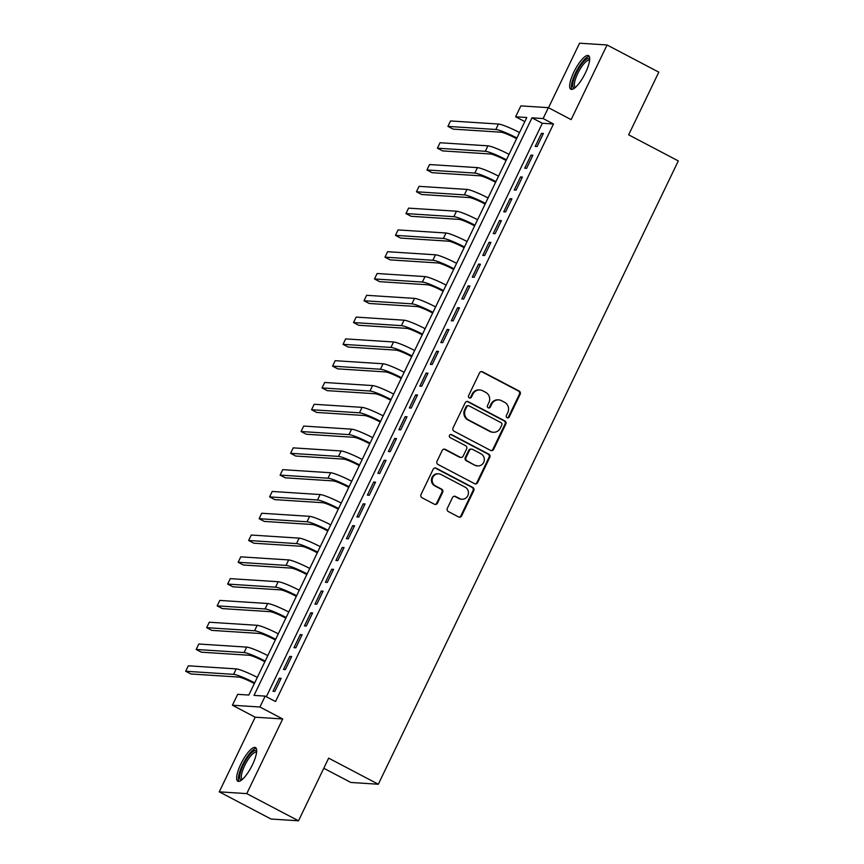 <?xml version="1.0" encoding="UTF-8"?>
<svg xmlns="http://www.w3.org/2000/svg" width="864" height="864" viewBox="0 0 864 864"><rect width="100%" height="100%" fill="white"/><g stroke="black" fill="none" stroke-linecap="round" stroke-linejoin="round"><path stroke-width="1.3" d="M507.082 417.733A1.674 1.598 93.7 0 0 509.22 416.977L520.16 394.254A2.387 2.279 93.7 0 0 519.156 391.046L482.598 371.833A2.387 2.279 93.7 0 0 479.531 372.902L468.601 395.636A1.674 1.598 93.7 0 0 469.908 398.056A1.674 1.598 93.7 0 0 471.442 397.127L472.856 394.189A7.657 7.29 93.7 0 1 482.652 390.755L485.698 392.353A7.657 7.29 93.7 0 1 488.905 402.613L487.49 405.562A1.674 1.598 93.7 0 0 488.797 407.981A1.674 1.598 93.7 0 0 490.331 407.052L491.746 404.114A7.657 7.29 93.7 0 1 501.541 400.68L504.587 402.289A7.657 7.29 93.7 0 1 507.794 412.549L506.38 415.487A1.674 1.598 93.7 0 0 507.082 417.733M507.319 417.83A1.674 1.598 93.7 0 0 508.475 416.934L519.415 394.2A2.387 2.279 93.7 0 0 518.411 390.992L481.853 371.779A2.387 2.279 93.7 0 0 481.345 371.596M469.541 397.98A1.674 1.598 93.7 0 0 470.696 397.084L472.111 394.135L472.856 394.189M488.43 407.905A1.674 1.598 93.7 0 0 489.586 407.009L491 404.06L491.746 404.114M252.45 764.77A18.997 5.346 -62.3 0 0 255.496 747.576A18.997 5.346 -62.3 0 0 240.862 764.024A18.997 5.346 -62.3 0 0 237.816 781.218A18.997 5.346 -62.3 0 0 252.45 764.77M585.479 72.792A18.997 5.346 -62.3 0 0 588.514 55.598A18.997 5.346 -62.3 0 0 573.88 72.047A18.997 5.346 -62.3 0 0 570.834 89.24A18.997 5.346 -62.3 0 0 585.479 72.792M447.314 508.345A2.387 2.279 93.7 0 0 448.308 511.553L458.568 516.942A2.387 2.279 93.7 0 0 461.635 515.873L473.774 490.622A2.387 2.279 93.7 0 0 472.781 487.415L436.212 468.202A2.387 2.279 93.7 0 0 433.156 469.282L421.006 494.521A2.387 2.279 93.7 0 0 422.01 497.729L434.398 504.241A2.387 2.279 93.7 0 0 437.454 503.172L442.66 492.361A2.387 2.279 93.7 0 0 441.655 489.154L435.51 485.924A6.394 6.091 93.7 0 1 438.674 473.818A6.394 6.091 93.7 0 1 441.018 474.487L465.091 487.134A6.394 6.091 93.7 0 1 461.927 499.241A6.394 6.091 93.7 0 1 459.583 498.571L455.566 496.465A2.387 2.279 93.7 0 0 452.509 497.545L447.314 508.345M265.172 696.114L259.924 707.011L232.427 705.229L237.676 694.332L248.821 695.056L526.781 117.504L515.635 116.78L520.873 105.883L548.37 107.654L543.132 118.552L531.986 117.839L254.027 695.39L265.172 696.114L275.519 701.546L553.478 123.995L543.132 118.552M548.37 107.654L571.136 119.621L607.068 44.971L658.8 72.166L628.646 134.816L678.305 160.92L378.324 784.242L328.655 758.138L298.501 820.8L246.769 793.616L282.69 718.967L259.924 707.011M490.59 450.414A2.387 2.279 93.7 0 0 493.646 449.334L505.796 424.094A2.387 2.279 93.7 0 0 504.792 420.887L468.234 401.674A2.387 2.279 93.7 0 0 465.178 402.743L453.028 427.993A2.387 2.279 93.7 0 0 454.021 431.201L490.59 450.414M489.791 457.358L477.641 482.598A2.387 2.279 93.7 0 1 474.584 483.678L438.016 464.465A2.387 2.279 93.7 0 1 437.011 461.257L442.217 450.446A2.387 2.279 93.7 0 1 445.273 449.377L460.102 457.175A2.387 2.279 93.7 0 0 463.169 456.095L466.614 448.934A2.387 2.279 93.7 0 0 465.61 445.727L450.176 437.616A1.674 1.598 93.7 0 1 450.997 434.452A1.674 1.598 93.7 0 1 451.613 434.624L488.786 454.151A2.387 2.279 93.7 0 1 489.791 457.358L489.046 457.315L476.896 482.555L477.641 482.598M298.501 820.8L271.004 819.029L219.272 791.834L246.769 793.616M607.068 44.971L579.56 43.2L548.51 107.73M537.073 146.534L543.37 133.456L541.512 133.337L535.216 146.405L537.073 146.534M526.586 168.329L532.883 155.25L531.025 155.131L524.729 168.199L526.586 168.329M516.1 190.123L522.396 177.044L520.538 176.926L514.242 189.994L516.1 190.123M505.613 211.918L511.898 198.839L510.041 198.72L503.755 211.788L505.613 211.918M495.115 233.712L501.412 220.633L499.554 220.514L493.258 233.582L495.115 233.712M484.628 255.506L490.925 242.428L489.067 242.309L482.771 255.377L484.628 255.506M474.142 277.301L480.438 264.222L478.58 264.103L472.284 277.171L474.142 277.301M463.655 299.095L469.951 286.016L468.094 285.898L461.797 298.966L463.655 299.095M453.168 320.89L459.454 307.811L457.596 307.692L451.31 320.76L453.168 320.89M442.67 342.684L448.967 329.605L447.109 329.486L440.813 342.554L442.67 342.684M432.184 364.478L438.48 351.4L436.622 351.281L430.326 364.349L432.184 364.478M421.697 386.273L427.993 373.194L426.136 373.075L419.839 386.154L421.697 386.273M411.21 408.067L417.506 394.988L415.649 394.87L409.352 407.948L411.21 408.067M400.723 429.862L407.009 416.783L405.151 416.664L398.866 429.743L400.723 429.862M390.226 451.656L396.522 438.577L394.664 438.458L388.368 451.537L390.226 451.656M379.739 473.45L386.035 460.372L384.178 460.253L377.881 473.332L379.739 473.45M369.252 495.245L375.548 482.166L373.691 482.047L367.394 495.126L369.252 495.245M358.765 517.039L365.062 503.96L363.204 503.842L356.908 516.92L358.765 517.039M348.278 538.834L354.564 525.755L352.706 525.636L346.421 538.715L348.278 538.834M337.781 560.628L344.077 547.549L342.22 547.43L335.923 560.509L337.781 560.628M327.294 582.422L333.59 569.344L331.733 569.225L325.436 582.304L327.294 582.422M316.807 604.217L323.104 591.138L321.246 591.019L314.95 604.098L316.807 604.217M306.32 626.011L312.617 612.932L310.759 612.814L304.463 625.892L306.32 626.011M295.834 647.806L302.119 634.727L300.262 634.608L293.976 647.687L295.834 647.806M285.336 669.6L291.632 656.521L289.775 656.402L283.478 669.481L285.336 669.6M553.478 123.995L542.333 123.271L266.35 696.73M279.288 678.197L272.992 691.276L274.849 691.394L281.146 678.316L279.288 678.197L280.822 678.996M323.784 768.258L350.827 782.46L378.324 784.242M282.69 718.967L255.193 717.196L219.272 791.834M255.193 717.196L232.427 705.229M524.804 121.597L515.635 116.78M542.333 123.271L531.986 117.839M541.512 133.337L543.046 134.136M531.025 155.131L532.548 155.93M520.538 176.926L522.061 177.725M510.041 198.72L511.574 199.519M499.554 220.514L501.088 221.314M489.067 242.309L490.601 243.108M478.58 264.103L480.103 264.902M468.094 285.898L469.616 286.697M457.596 307.692L459.13 308.491M447.109 329.486L448.643 330.286M436.622 351.281L438.156 352.08M426.136 373.075L427.658 373.874M415.649 394.87L417.172 395.669M405.151 416.664L406.685 417.463M394.664 438.458L396.198 439.258M384.178 460.253L385.711 461.052M373.691 482.047L375.214 482.846M363.204 503.842L364.727 504.641M352.706 525.636L354.24 526.435M342.22 547.43L343.753 548.23M331.733 569.225L333.266 570.024M321.246 591.019L322.769 591.818M310.759 612.814L312.282 613.613M300.262 634.608L301.795 635.407M289.775 656.402L291.308 657.202M498.744 399.892L497.999 399.848A7.657 7.29 93.7 0 0 491 404.06M479.844 389.966L479.11 389.912A7.657 7.29 93.7 0 0 472.111 394.135M491.098 450.598A2.387 2.279 93.7 0 0 492.901 449.291L505.051 424.051A2.387 2.279 93.7 0 0 504.058 420.844L467.489 401.63A2.387 2.279 93.7 0 0 466.981 401.436M501.822 424.958A1.674 1.598 93.7 0 0 501.12 422.712L469.022 405.842A1.674 1.598 93.7 0 0 466.884 406.598L465.394 409.698A7.657 7.29 93.7 0 0 468.601 419.958L490.536 431.482A7.657 7.29 93.7 0 0 500.332 428.058L501.822 424.958M468.418 405.67L467.672 405.626A1.674 1.598 93.7 0 0 466.139 406.544L466.884 406.598M493.333 432.27L492.588 432.227A7.657 7.29 93.7 0 1 489.791 431.438L467.856 419.904A7.657 7.29 93.7 0 1 464.648 409.644L466.139 406.544M475.081 483.862A2.387 2.279 93.7 0 0 476.896 482.555M460.976 457.423L460.231 457.369A2.387 2.279 93.7 0 1 459.356 457.121L444.528 449.334A2.387 2.279 93.7 0 0 444.031 449.14M489.046 457.315A2.387 2.279 93.7 0 0 488.041 454.108L450.868 434.57A1.674 1.598 93.7 0 0 450.63 434.473M475.492 465.253A6.394 6.091 93.7 0 0 484.121 461.192A6.394 6.091 93.7 0 0 481 453.816L472.522 449.356A2.387 2.279 93.7 0 0 469.454 450.425L466.009 457.596A2.387 2.279 93.7 0 0 467.014 460.804L474.746 465.21A6.394 6.091 93.7 0 0 477.09 465.869L477.835 465.923M471.647 449.107L470.902 449.064A2.387 2.279 93.7 0 0 468.709 450.382L469.454 450.425M474.746 465.21L466.268 460.75A2.387 2.279 93.7 0 1 465.264 457.542L468.709 450.382M461.927 499.241L461.182 499.187A6.394 6.091 93.7 0 1 458.838 498.528L454.831 496.422A2.387 2.279 93.7 0 0 454.324 496.228M438.674 473.818L437.929 473.774A6.394 6.091 93.7 0 0 434.765 485.881L435.51 485.924M434.905 504.425A2.387 2.279 93.7 0 0 436.72 503.118L441.914 492.318A2.387 2.279 93.7 0 0 440.91 489.11L434.765 485.881M459.076 517.136A2.387 2.279 93.7 0 0 460.89 515.819L473.04 490.579A2.387 2.279 93.7 0 0 472.036 487.372L435.467 468.158A2.387 2.279 93.7 0 0 434.97 467.964M516.586 138.694L515.052 137.884A12.182 1.458 -154.3 0 0 500.99 132.203L453.092 129.114L447.919 126.392L495.817 129.492A18.274 2.182 25.7 0 1 516.91 138.002L519.534 132.559A18.274 2.182 25.7 0 0 498.442 124.038L495.817 129.492M447.919 126.392L450.544 120.949L498.442 124.038M574.733 87.977A16.448 4.622 117.7 0 1 576.32 72.965A16.448 4.622 117.7 0 1 589.68 59.53M589.594 60.437A15.228 4.288 -62.3 0 0 589.453 60.35A15.228 4.288 -62.3 0 0 577.724 73.537A15.228 4.288 -62.3 0 0 575.284 87.307A15.228 4.288 -62.3 0 0 575.435 87.383M589.27 56.398A18.878 5.314 -62.3 0 0 575.575 72.922A18.878 5.314 -62.3 0 0 571.925 89.402M241.704 779.944A16.448 4.622 117.7 0 1 241.391 769.392A16.448 4.622 117.7 0 1 251.932 752.36A16.448 4.622 117.7 0 1 256.651 751.496M256.565 752.414A15.228 4.288 -62.3 0 0 256.424 752.328A15.228 4.288 -62.3 0 0 252.698 753.862A15.228 4.288 -62.3 0 0 243.497 768.215A15.228 4.288 -62.3 0 0 242.266 779.285A15.228 4.288 -62.3 0 0 242.417 779.35M256.241 748.364A18.878 5.314 -62.3 0 0 252.472 750.449A18.878 5.314 -62.3 0 0 241.618 766.919A18.878 5.314 -62.3 0 0 238.896 781.38M506.099 160.488L504.565 159.678A12.182 1.458 -154.3 0 0 490.504 153.997L442.606 150.908L437.432 148.187L485.33 151.286A18.274 2.182 25.7 0 1 506.423 159.797L509.047 154.354A18.274 2.182 25.7 0 0 487.944 145.832L485.33 151.286M437.432 148.187L440.046 142.744L487.944 145.832M495.601 182.282L494.068 181.472A12.182 1.458 -154.3 0 0 480.006 175.792L432.108 172.703L426.935 169.981L474.833 173.081A18.274 2.182 25.7 0 1 495.936 181.591L498.56 176.148M426.935 169.981L429.559 164.538L477.457 167.627A18.274 2.182 25.7 0 1 498.55 176.148M485.114 204.077L483.581 203.267A12.182 1.458 -154.3 0 0 469.519 197.586L421.621 194.497L416.448 191.776L464.346 194.875A18.274 2.182 25.7 0 1 485.438 203.386L488.063 197.942A18.274 2.182 25.7 0 0 466.97 189.421L464.346 194.875M416.448 191.776L419.072 186.332L466.97 189.421M474.628 225.871L473.094 225.061A12.182 1.458 -154.3 0 0 459.032 219.38L411.134 216.292L405.961 213.57L453.859 216.67A18.274 2.182 25.7 0 1 474.952 225.18L477.576 219.737A18.274 2.182 25.7 0 0 456.484 211.216L453.859 216.67M405.961 213.57L408.586 208.127L456.484 211.216M464.141 247.666L462.607 246.856A12.182 1.458 -154.3 0 0 448.546 241.175L400.648 238.086L395.474 235.364L443.372 238.464A18.274 2.182 25.7 0 1 464.465 246.974L467.089 241.531A18.274 2.182 25.7 0 0 445.997 233.01L443.372 238.464M395.474 235.364L398.099 229.921L445.997 233.01M453.654 269.46L452.12 268.65A12.182 1.458 -154.3 0 0 438.059 262.969L390.161 259.88L384.988 257.159L432.886 260.258A18.274 2.182 25.7 0 1 453.978 268.769L456.602 263.326A18.274 2.182 25.7 0 0 435.499 254.804L432.886 260.258M384.988 257.159L387.601 251.716L435.499 254.804M443.156 291.254L441.623 290.444A12.182 1.458 -154.3 0 0 427.561 284.764L379.663 281.675L374.49 278.953L422.388 282.053A18.274 2.182 25.7 0 1 443.491 290.563L446.116 285.12A18.274 2.182 25.7 0 0 425.012 276.599L422.388 282.053M374.49 278.953L377.114 273.51L425.012 276.599M432.67 313.049L431.136 312.239A12.182 1.458 -154.3 0 0 417.074 306.558L369.176 303.469L364.003 300.748L411.901 303.847A18.274 2.182 25.7 0 1 432.994 312.358L433.004 312.358M364.003 300.748L366.628 295.304L414.526 298.393A18.274 2.182 25.7 0 1 435.618 306.914L432.994 312.358M422.183 334.843L420.649 334.033A12.182 1.458 -154.3 0 0 406.588 328.352L358.69 325.264L353.516 322.542L401.414 325.642A18.274 2.182 25.7 0 1 422.507 334.152L425.131 328.709A18.274 2.182 25.7 0 0 404.039 320.188L401.414 325.642M353.516 322.542L356.141 317.099L404.039 320.188M411.696 356.638L410.162 355.828A12.182 1.458 -154.3 0 0 396.101 350.147L348.203 347.058L343.03 344.336L390.928 347.436A18.274 2.182 25.7 0 1 412.02 355.946L414.644 350.503A18.274 2.182 25.7 0 0 393.552 341.982L390.928 347.436M343.03 344.336L345.654 338.893L393.552 341.982M401.209 378.432L399.676 377.622A12.182 1.458 -154.3 0 0 385.614 371.941L337.716 368.852L332.543 366.131L380.441 369.23A18.274 2.182 25.7 0 1 401.533 377.741L404.158 372.298A18.274 2.182 25.7 0 0 383.054 363.776L380.441 369.23M332.543 366.131L335.156 360.688L383.054 363.776M390.712 400.226L389.178 399.416A12.182 1.458 -154.3 0 0 375.116 393.736L327.218 390.647L322.045 387.925L369.943 391.025A18.274 2.182 25.7 0 1 391.046 399.535L393.671 394.092A18.274 2.182 25.7 0 0 372.568 385.571L369.943 391.025M322.045 387.925L324.67 382.482L372.568 385.571M380.225 422.021L378.691 421.211A12.182 1.458 -154.3 0 0 364.63 415.53L316.732 412.441L311.558 409.72L359.456 412.819A18.274 2.182 25.7 0 1 380.549 421.33L383.173 415.886A18.274 2.182 25.7 0 0 362.081 407.365L359.456 412.819M311.558 409.72L314.183 404.276L362.081 407.365M369.738 443.815L368.204 443.005A12.182 1.458 -154.3 0 0 354.143 437.324L306.245 434.236L301.072 431.514L348.97 434.614A18.274 2.182 25.7 0 1 370.062 443.124L372.686 437.681A18.274 2.182 25.7 0 0 351.594 429.16L348.97 434.614M301.072 431.514L303.696 426.071L351.594 429.16M359.251 465.61L357.718 464.8A12.182 1.458 -154.3 0 0 343.656 459.119L295.758 456.03L290.585 453.308L338.483 456.408A18.274 2.182 25.7 0 1 359.575 464.918L362.2 459.475A18.274 2.182 25.7 0 0 341.107 450.954L338.483 456.408M290.585 453.308L293.209 447.865L341.107 450.954M348.764 487.404L347.231 486.594A12.182 1.458 -154.3 0 0 333.169 480.913L285.271 477.824L280.098 475.103L327.996 478.202A18.274 2.182 25.7 0 1 349.088 486.713L351.713 481.27A18.274 2.182 25.7 0 0 330.61 472.748L327.996 478.202M280.098 475.103L282.712 469.66L330.61 472.748M338.267 509.198L336.744 508.388A12.182 1.458 -154.3 0 0 322.672 502.708L274.774 499.619L269.6 496.897L317.498 499.997A18.274 2.182 25.7 0 1 338.602 508.507L341.226 503.064A18.274 2.182 25.7 0 0 320.123 494.543L317.498 499.997M269.6 496.897L272.225 491.454L320.123 494.543M327.78 530.993L326.246 530.183A12.182 1.458 -154.3 0 0 312.185 524.502L264.287 521.413L259.114 518.692L307.012 521.791A18.274 2.182 25.7 0 1 328.104 530.302L330.728 524.858A18.274 2.182 25.7 0 0 309.636 516.337L307.012 521.791M259.114 518.692L261.738 513.248L309.636 516.337M317.293 552.787L315.76 551.977A12.182 1.458 -154.3 0 0 301.698 546.296L253.8 543.208L248.627 540.486L296.525 543.586A18.274 2.182 25.7 0 1 317.617 552.096L320.242 546.653A18.274 2.182 25.7 0 0 299.149 538.132L296.525 543.586M248.627 540.486L251.251 535.043L299.149 538.132M306.806 574.582L305.273 573.772A12.182 1.458 -154.3 0 0 291.211 568.091L243.313 565.002L238.14 562.28L286.038 565.38A18.274 2.182 25.7 0 1 307.13 573.89L309.755 568.447A18.274 2.182 25.7 0 0 288.662 559.926L286.038 565.38M238.14 562.28L240.764 556.837L288.662 559.926M296.32 596.376L294.786 595.566A12.182 1.458 -154.3 0 0 280.724 589.885L232.826 586.796L227.653 584.075L275.551 587.174A18.274 2.182 25.7 0 1 296.644 595.685L299.268 590.242A18.274 2.182 25.7 0 0 278.165 581.72L275.551 587.174M227.653 584.075L230.267 578.632L278.165 581.72M285.822 618.17L284.299 617.36A12.182 1.458 -154.3 0 0 270.227 611.68L222.329 608.591L217.156 605.869L265.054 608.969A18.274 2.182 25.7 0 1 286.157 617.479L288.781 612.036A18.274 2.182 25.7 0 0 267.678 603.515L265.054 608.969M217.156 605.869L219.78 600.426L267.678 603.515M275.335 639.965L273.802 639.155A12.182 1.458 -154.3 0 0 259.74 633.474L211.842 630.385L206.669 627.664L254.567 630.763A18.274 2.182 25.7 0 1 275.659 639.274L278.284 633.83A18.274 2.182 25.7 0 0 257.191 625.309L254.567 630.763M206.669 627.664L209.293 622.22L257.191 625.309M264.848 661.759L263.315 660.949A12.182 1.458 -154.3 0 0 249.253 655.268L201.355 652.18L196.182 649.458L244.08 652.558A18.274 2.182 25.7 0 1 265.172 661.068L267.797 655.625A18.274 2.182 25.7 0 0 246.704 647.104L244.08 652.558M196.182 649.458L198.806 644.015L246.704 647.104M254.362 683.554L252.828 682.744A12.182 1.458 -154.3 0 0 238.766 677.074L190.868 673.974L185.695 671.252L233.593 674.352A18.274 2.182 25.7 0 1 254.686 682.862L257.31 677.419A18.274 2.182 25.7 0 0 236.218 668.898L233.593 674.352M185.695 671.252L188.32 665.809L236.218 668.898M508.475 416.934L509.22 416.977M470.696 397.084L471.442 397.127M489.586 407.009L490.331 407.052M481.853 371.779L482.598 371.833M518.411 390.992L519.156 391.046M519.415 394.2L520.16 394.254M467.489 401.63L468.234 401.674M504.058 420.844L504.792 420.887M505.051 424.051L505.796 424.094M492.901 449.291L493.646 449.334M464.648 409.644L465.394 409.698M467.856 419.904L468.601 419.958M489.791 431.438L490.536 431.482M444.528 449.334L445.273 449.377M459.356 457.121L460.102 457.175M450.868 434.57L451.613 434.624M488.041 454.108L488.786 454.151M465.264 457.542L466.009 457.596M466.268 460.75L467.014 460.804M454.831 496.422L455.566 496.465M458.838 498.528L459.583 498.571M440.91 489.11L441.655 489.154M441.914 492.318L442.66 492.361M436.72 503.118L437.454 503.172M435.467 468.158L436.212 468.202M472.036 487.372L472.781 487.415M473.04 490.579L473.774 490.622M460.89 515.819L461.635 515.873M477.457 167.627L474.833 173.081M414.526 298.393L411.901 303.847"/></g></svg>
